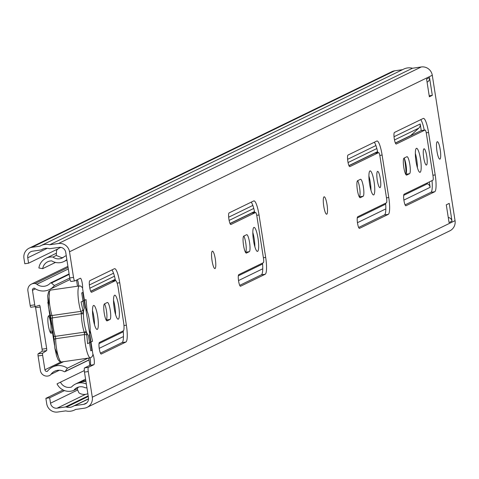 <?xml version="1.0" encoding="UTF-8"?>
<svg xmlns="http://www.w3.org/2000/svg" width="479" height="479" viewBox="0 0 479 479"><rect width="100%" height="100%" fill="white"/><g stroke="black" fill="none" stroke-linecap="round" stroke-linejoin="round"><path stroke-width="0.72" d="M92.489 310.548A12.131 2.389 -98.2 0 1 93.866 316.876A12.131 2.389 -98.2 0 1 94.543 324.84M97.662 316.326A12.131 2.389 -98.2 0 1 97.141 329.426A12.131 2.389 -98.2 0 1 93.165 318.517A12.131 2.389 -98.2 0 1 93.686 305.416A12.131 2.389 -98.2 0 1 97.662 316.326M215.305 259.079A8.802 1.73 -98.2 0 1 214.927 268.587A8.802 1.73 -98.2 0 1 212.041 260.672A8.802 1.73 -98.2 0 1 212.419 251.164A8.802 1.73 -98.2 0 1 215.305 259.079M327.037 204.713A8.802 1.73 -98.2 0 1 326.66 214.221A8.802 1.73 -98.2 0 1 323.774 206.299A8.802 1.73 -98.2 0 1 324.151 196.791A8.802 1.73 -98.2 0 1 327.037 204.713M89.615 287.023A5.868 1.156 -98.2 0 1 89.795 280.706L114.415 268.725A15.651 3.078 -98.2 0 1 114.601 268.671A15.651 3.078 -98.2 0 1 119.732 282.748L126.378 325.193A15.651 3.078 -98.2 0 1 125.893 342.036L101.279 354.017A5.868 1.156 -98.2 0 1 101.207 354.041A5.868 1.156 -98.2 0 1 99.285 348.76A5.868 1.156 -98.2 0 1 99.464 342.443L123.354 330.815A7.826 1.539 81.8 0 0 123.6 322.391L118.163 287.669A7.826 1.539 81.8 0 0 115.595 280.628A7.826 1.539 81.8 0 0 115.499 280.658L91.609 292.28A5.868 1.156 -98.2 0 1 91.537 292.304A5.868 1.156 -98.2 0 1 89.615 287.023M104.23 313.134A8.61 1.694 -98.2 0 1 104.494 303.866L107.326 302.488A8.61 1.694 -98.2 0 1 107.428 302.459A8.61 1.694 -98.2 0 1 110.29 310.47A8.61 1.694 -98.2 0 1 109.984 319.469L107.152 320.846A8.61 1.694 -98.2 0 1 107.051 320.876A8.61 1.694 -98.2 0 1 104.23 313.134M113.529 300.309A12.131 2.389 -98.2 0 1 114.906 306.638A12.131 2.389 -98.2 0 1 115.583 314.601M118.702 306.087A12.131 2.389 -98.2 0 1 118.181 319.188A12.131 2.389 -98.2 0 1 114.206 308.278A12.131 2.389 -98.2 0 1 114.726 295.178A12.131 2.389 -98.2 0 1 118.702 306.087M228.914 219.238A5.868 1.156 -98.2 0 1 229.1 212.921L253.714 200.941A15.651 3.078 -98.2 0 1 253.9 200.887A15.651 3.078 -98.2 0 1 259.031 214.963L265.677 257.409A15.651 3.078 -98.2 0 1 265.192 274.251L240.578 286.232A5.868 1.156 -98.2 0 1 240.506 286.256A5.868 1.156 -98.2 0 1 238.584 280.975A5.868 1.156 -98.2 0 1 238.764 274.659L263.384 262.678A3.916 0.772 81.8 0 0 263.504 258.468L256.858 216.023A3.916 0.772 81.8 0 0 255.576 212.502A3.916 0.772 81.8 0 0 255.529 212.52L230.908 224.495A5.868 1.156 -98.2 0 1 230.842 224.519A5.868 1.156 -98.2 0 1 228.914 219.238M243.53 245.35A8.61 1.694 -98.2 0 1 243.793 236.081L246.625 234.704A8.61 1.694 -98.2 0 1 246.727 234.674A8.61 1.694 -98.2 0 1 249.589 242.685A8.61 1.694 -98.2 0 1 249.284 251.685L246.451 253.062A8.61 1.694 -98.2 0 1 246.35 253.092A8.61 1.694 -98.2 0 1 243.53 245.35M252.828 232.525A12.131 2.389 -98.2 0 1 254.205 238.853A12.131 2.389 -98.2 0 1 254.882 246.817M258.001 238.303A12.131 2.389 -98.2 0 1 257.48 251.403A12.131 2.389 -98.2 0 1 253.505 240.494A12.131 2.389 -98.2 0 1 254.026 227.393A12.131 2.389 -98.2 0 1 258.001 238.303M357.52 223.1A5.868 1.156 -98.2 0 1 357.699 216.783L386.469 202.791A3.916 0.772 81.8 0 0 386.589 198.575L379.943 156.13A3.916 0.772 81.8 0 0 378.655 152.609A3.916 0.772 81.8 0 0 378.614 152.621L349.844 166.62A5.868 1.156 -98.2 0 1 349.772 166.644A5.868 1.156 -98.2 0 1 347.85 161.363A5.868 1.156 -98.2 0 1 348.029 155.046L376.799 141.048A15.651 3.078 -98.2 0 1 376.985 140.988A15.651 3.078 -98.2 0 1 382.116 155.07L388.762 197.51A15.651 3.078 -98.2 0 1 388.277 214.358L359.513 228.357A5.868 1.156 -98.2 0 1 359.442 228.375A5.868 1.156 -98.2 0 1 357.52 223.1M357.364 189.953A8.61 1.694 -98.2 0 1 357.633 180.691L360.459 179.314A8.61 1.694 -98.2 0 1 360.561 179.278A8.61 1.694 -98.2 0 1 363.429 187.289A8.61 1.694 -98.2 0 1 363.118 196.288L360.292 197.665A8.61 1.694 -98.2 0 1 360.184 197.701A8.61 1.694 -98.2 0 1 357.364 189.953M380.326 178.781A8.215 1.617 -98.2 0 1 379.973 187.654A8.215 1.617 -98.2 0 1 377.278 180.266A8.215 1.617 -98.2 0 1 377.632 171.386A8.215 1.617 -98.2 0 1 380.326 178.781M368.908 176.038A12.131 2.389 -98.2 0 1 370.291 182.361A12.131 2.389 -98.2 0 1 370.968 190.331M374.087 181.816A12.131 2.389 -98.2 0 1 373.566 194.917A12.131 2.389 -98.2 0 1 369.59 184.008A12.131 2.389 -98.2 0 1 370.111 170.907A12.131 2.389 -98.2 0 1 374.087 181.816M403.953 200.503A5.868 1.156 -98.2 0 1 404.132 194.193L432.902 180.194A3.916 0.772 81.8 0 0 433.022 175.979L426.376 133.533A3.916 0.772 81.8 0 0 425.095 130.013A3.916 0.772 81.8 0 0 425.047 130.031L396.277 144.023A5.868 1.156 -98.2 0 1 396.205 144.047A5.868 1.156 -98.2 0 1 394.283 138.766A5.868 1.156 -98.2 0 1 394.462 132.449L423.232 118.451A15.651 3.078 -98.2 0 1 423.418 118.397A15.651 3.078 -98.2 0 1 428.549 132.473L435.195 174.919A15.651 3.078 -98.2 0 1 434.71 191.762L405.947 205.76A5.868 1.156 -98.2 0 1 405.875 205.784A5.868 1.156 -98.2 0 1 403.953 200.503M403.797 167.357A8.61 1.694 -98.2 0 1 404.066 158.094L406.893 156.717A8.61 1.694 -98.2 0 1 406.994 156.687A8.61 1.694 -98.2 0 1 409.862 164.698A8.61 1.694 -98.2 0 1 409.551 173.697L406.725 175.069A8.61 1.694 -98.2 0 1 406.617 175.104A8.61 1.694 -98.2 0 1 403.797 167.357M426.759 156.184A8.215 1.617 -98.2 0 1 426.406 165.057A8.215 1.617 -98.2 0 1 423.711 157.669A8.215 1.617 -98.2 0 1 424.065 148.795A8.215 1.617 -98.2 0 1 426.759 156.184M415.347 153.448A12.131 2.389 -98.2 0 1 416.724 159.77A12.131 2.389 -98.2 0 1 417.401 167.734M420.52 159.22A12.131 2.389 -98.2 0 1 419.999 172.32A12.131 2.389 -98.2 0 1 416.023 161.411A12.131 2.389 -98.2 0 1 416.544 148.31A12.131 2.389 -98.2 0 1 420.52 159.22M440.219 149.64A8.802 1.73 -98.2 0 1 439.842 159.148A8.802 1.73 -98.2 0 1 436.956 151.226A8.802 1.73 -98.2 0 1 437.333 141.718A8.802 1.73 -98.2 0 1 440.219 149.64M123.217 330.887A15.651 3.078 -98.2 0 1 122.097 342.587L100.422 353.131M111.93 269.934A15.651 3.078 -98.2 0 1 115.475 280.646M111.894 281.173A7.826 1.539 81.8 0 0 111.799 281.173A7.826 1.539 81.8 0 0 111.703 281.203L90.753 291.394M104.536 303.848A8.61 1.694 -98.2 0 1 106.751 313.044A8.61 1.694 -98.2 0 1 106.188 320.014L106.146 320.032M262.516 263.097A15.651 3.078 -98.2 0 1 261.396 274.802L239.722 285.346M251.23 202.15A15.651 3.078 -98.2 0 1 254.726 212.628M251.828 213.053A3.916 0.772 81.8 0 0 251.774 213.047A3.916 0.772 81.8 0 0 251.732 213.065L230.058 223.609M243.841 236.063A8.61 1.694 -98.2 0 1 246.05 245.26A8.61 1.694 -98.2 0 1 245.488 252.229L245.446 252.247M404.108 158.076A8.61 1.694 -98.2 0 1 406.318 167.267A8.61 1.694 -98.2 0 1 405.755 174.242L405.713 174.26M421.346 130.557A3.916 0.772 81.8 0 0 421.292 130.557A3.916 0.772 81.8 0 0 421.251 130.575L395.42 143.143M432.034 180.613A15.651 3.078 -98.2 0 1 430.914 192.307L405.09 204.874M420.748 119.66A15.651 3.078 -98.2 0 1 424.244 130.132M357.675 180.667A8.61 1.694 -98.2 0 1 359.885 189.864A8.61 1.694 -98.2 0 1 359.322 196.833L359.28 196.857M374.907 153.154A3.916 0.772 81.8 0 0 374.859 153.154A3.916 0.772 81.8 0 0 374.812 153.166L348.987 165.734M385.601 203.21A15.651 3.078 -98.2 0 1 384.481 214.903L358.657 227.471M374.315 142.257A15.651 3.078 -98.2 0 1 377.811 152.729M90.022 357.783A5.868 1.156 -98.2 0 1 90.04 365.243L84.597 367.89L88.393 367.345A3.916 0.772 81.8 0 0 88.274 371.554L84.478 372.099A3.916 0.772 -98.2 0 1 84.597 367.89M77.358 279.7A5.868 1.156 -98.2 0 1 78.784 286.562M74.766 280.928L71.066 281.46A3.916 0.772 -98.2 0 1 71.018 281.478A3.916 0.772 -98.2 0 1 69.736 277.958L65.719 252.319A5.868 5.742 -115.9 0 0 59.121 247.356L50.133 248.649A2.934 2.874 64.1 0 1 48.966 248.571A9.197 8.999 -115.9 0 0 41.859 249.595A2.934 2.874 64.1 0 1 40.757 249.996L32.536 251.182A5.868 5.742 -115.9 0 0 27.746 257.786L28.59 263.187L58.294 248.739M63.096 389.966L45.876 398.342L49.672 397.798L50.517 403.198A5.868 5.742 -115.9 0 0 57.121 408.168L65.342 406.982A2.934 2.874 64.1 0 1 66.515 407.06A9.197 8.999 -115.9 0 0 73.622 406.036A2.934 2.874 64.1 0 1 74.718 405.635L83.699 404.342A5.868 5.742 -115.9 0 0 88.489 397.738L84.478 372.099M429.364 96.782L426.585 79.035L429.525 77.604L432.303 95.351L429.364 96.782M69.736 277.958L73.532 277.407A3.916 0.772 81.8 0 0 74.814 280.928A3.916 0.772 81.8 0 0 74.862 280.916L80.304 278.269A5.868 1.156 -98.2 0 1 80.37 278.245A5.868 1.156 -98.2 0 1 81.999 281.921A5.868 1.156 -98.2 0 1 82.586 288.412L92.842 353.927A5.868 1.156 -98.2 0 1 94.249 360.202A5.868 1.156 -98.2 0 1 93.836 364.699L88.393 367.345M45.876 398.342L46.72 403.749A9.784 9.574 -115.9 0 0 57.725 412.03L65.755 410.874A13.107 12.825 -115.9 0 0 75.52 409.467L84.304 408.204A9.784 9.574 -115.9 0 0 92.291 397.187L88.274 371.554M87.076 407.354L449.835 230.83A9.784 9.574 -115.9 0 0 455.05 220.669L432.28 75.251A9.784 9.574 -115.9 0 0 421.275 66.97L412.485 68.24A13.107 12.825 -115.9 0 0 403.737 69.09L40.978 245.613A13.107 12.825 -115.9 0 0 39.961 246.164L31.931 247.32A9.784 9.574 -115.9 0 0 23.95 258.331L24.794 263.737L28.59 263.187M73.532 277.407L69.515 251.774A9.784 9.574 -115.9 0 0 58.516 243.494L49.726 244.763A13.107 12.825 -115.9 0 0 40.978 245.613M449.224 203.389L452.002 221.136L449.062 222.567L446.284 204.82L449.224 203.389M49.672 397.798L64.521 390.577M402.552 69.671L394.696 70.796A9.784 9.574 -115.9 0 0 391.924 71.646L29.165 248.17M49.726 244.763L412.485 68.24M47.84 302.285A5.868 5.742 -115.9 0 0 47.912 303.165L47.954 303.435M54.48 345.108L52.229 330.738M51.217 324.271L48.966 309.901M432.303 95.351L429.208 95.8M429.525 77.604A4.305 4.209 64.1 0 1 427.232 82.077L427.076 82.154M448.266 217.484A4.305 4.209 64.1 0 1 452.002 221.136M84.166 308.506A13.873 2.73 81.8 0 0 83.478 312.751L81.077 301.974L86.01 299.573L87.088 310.991A13.873 2.73 81.8 0 0 85.256 307.973L82.819 292.406L81.729 292.938L84.166 308.506M59.677 360.106L54.953 348.395M50.942 319.206A1.958 1.078 -0.6 0 1 50.882 318.954L53.498 335.641A1.958 1.269 -18.1 0 1 53.462 335.306L50.373 315.056M82.855 309.769A1.958 1.269 -18.1 0 1 80.855 311.368A1.958 0.383 -98.2 0 1 81.119 312.518A1.958 0.383 -98.2 0 1 81.167 312.859L83.478 312.751L83.46 314.206A13.873 2.73 -98.2 0 0 84.232 322.864A13.873 2.73 -98.2 0 0 86.088 330.995L86.525 332.228A13.873 2.73 -98.2 0 0 88.076 335.037A13.873 2.73 -98.2 0 0 88.358 335.246L90.794 350.814L91.884 350.281L89.441 334.713A13.873 2.73 -98.2 0 0 90.136 330.468L92.537 341.246L87.603 343.647L86.525 332.228A1.958 0.455 -10.9 0 1 84.322 333.013A1.958 0.383 -98.2 0 1 84.382 333.348A1.958 0.383 -98.2 0 1 84.49 334.57L55.63 338.725A1.958 0.383 81.8 0 0 55.522 337.503A1.958 0.383 81.8 0 0 55.259 336.36A15.262 3.006 -98.2 0 1 53.217 327.414A15.262 3.006 -98.2 0 1 52.367 317.888A1.958 0.383 81.8 0 0 52.259 316.667A1.958 0.383 81.8 0 0 51.995 315.523L80.855 311.368A15.262 3.006 -98.2 0 1 78.813 302.423A15.262 3.006 -98.2 0 1 79.472 285.945L50.612 290.094A15.262 3.006 81.8 0 0 49.954 306.578A15.262 3.006 81.8 0 0 51.995 315.523A1.958 1.269 -18.1 0 1 50.235 314.805L48.385 306.704L47.678 295.681L48.601 291.573L50.612 290.094M87.088 310.991L87.525 312.23A13.873 2.73 -98.2 0 1 90.154 329.013L90.136 330.468M87.394 311.847L87.525 312.23M81.167 312.859L81.31 313.727L52.367 317.888A1.958 1.078 -0.6 0 0 50.882 318.954L50.235 314.805A1.958 1.269 -18.1 0 1 50.199 314.469L48.421 306.674L49.403 292.4M54.947 348.347L54.205 340.042A1.958 1.078 -0.6 0 1 54.145 339.791L53.498 335.641A1.958 1.269 -18.1 0 0 55.259 336.36L84.202 332.192L84.322 333.013M49.81 315.302L48.607 315.889A8.802 1.73 81.8 0 0 48.337 325.367A8.802 1.73 81.8 0 0 51.223 333.288A8.802 1.73 81.8 0 0 51.325 333.252L52.528 332.666M48.738 315.829A8.802 1.73 -98.2 0 1 50.924 325.247A8.802 1.73 -98.2 0 1 50.325 332.181L50.193 332.24M38.081 355.933A1.958 0.383 -98.2 0 1 38.128 353.837L42.685 353.179A1.958 0.383 81.8 0 0 42.637 355.28L38.081 355.933L40.35 370.459A6.604 6.461 -115.9 0 0 49.445 375.572A3.916 3.826 64.1 0 0 49.565 375.512L49.684 375.452M38.128 353.837L42.044 351.275A1.958 0.383 81.8 0 0 42.092 349.179L35.596 307.668A1.958 0.383 81.8 0 0 35.356 306.608M35.362 306.602L30.836 307.255A1.958 0.383 -98.2 0 1 30.824 307.261A1.958 0.383 -98.2 0 1 30.177 305.5L34.733 304.842A1.958 0.383 81.8 0 0 35.38 306.602A1.958 0.383 81.8 0 0 35.392 306.602L39.5 305.255A1.958 0.383 -98.2 0 1 39.512 305.249A1.958 0.383 -98.2 0 1 40.152 307.009L35.596 307.668M34.733 304.842L32.464 290.322A1.91 1.868 64.1 0 1 34.338 288.154A15.041 14.717 64.1 0 0 49.403 289.561A15.041 14.717 64.1 0 0 54.426 285.52L51.385 283.035A0.784 0.766 -115.9 0 0 50.337 283.107A10.34 10.119 64.1 0 1 36.859 284.281A3.916 3.826 -115.9 0 0 35.033 283.526A6.604 6.461 64.1 0 0 27.908 290.975L30.177 305.5M42.685 353.179L46.601 350.622L42.044 351.275M42.637 355.28L44.906 369.806A1.91 1.868 -115.9 0 0 47.367 371.345A15.041 14.717 -115.9 0 1 52.606 367.01L63.569 361.675M42.092 349.179L46.649 348.52L40.152 307.009M46.649 348.52A1.958 0.383 -98.2 0 1 46.601 350.622M52.606 367.01A15.041 14.717 -115.9 0 1 67.371 368.207L65.228 371.435A0.784 0.766 -115.9 0 1 64.21 371.662A10.34 10.119 -115.9 0 0 50.966 374.339A3.916 3.826 64.1 0 1 49.565 375.512M54.426 285.52L69.754 278.065M67.371 368.207L88.022 358.16M406.066 173.871A20.543 4.042 81.8 0 0 404.935 161.603A20.543 4.042 81.8 0 0 404.456 158.794M403.893 200.09L430.136 187.325A4.694 4.592 -115.9 0 0 427.496 183.762L426.526 183.295M410.539 135.785A0.784 0.766 64.1 0 1 410.725 135.533L418.79 128.138A4.694 4.592 -115.9 0 0 420.215 123.989L421.251 130.575L425.047 130.031M89.878 365.321L88.741 358.053M430.136 187.325L429.292 181.948M86.328 383.936A5.532 5.419 -115.9 0 1 86.028 383.913A13.041 12.759 64.1 0 0 71.503 387.05A9.37 9.167 -115.9 0 1 60.474 382.176L57.037 383.871A13.28 12.999 -115.9 0 0 73.838 390.361A9.131 8.933 64.1 0 1 84.993 387.697A9.448 9.245 -115.9 0 0 86.938 387.828M73.838 390.361L77.137 388.756L78.532 387.062M77.137 388.756L78.909 392.84A9.784 9.574 -115.9 0 0 87.861 393.702M77.49 286.226L76.532 280.101M64.617 256.379L64.527 256.421A9.448 9.245 -115.9 0 0 64.443 256.463A9.131 8.933 64.1 0 1 52.959 257.055L56.259 255.451L61.821 257.738L63.354 257.349M66.264 255.786A9.448 9.245 -115.9 0 0 64.527 256.421M52.959 257.055A13.28 12.999 -115.9 0 0 38.889 267.989L42.691 268.641L55.468 262.426M66.874 259.678A5.532 5.419 -115.9 0 0 66.593 259.78A13.041 12.759 64.1 0 1 51.744 260.875A9.37 9.167 -115.9 0 0 42.691 268.641M60.474 382.176L84.298 370.578M85.825 380.721A13.041 12.759 64.1 0 0 79.191 382.26L78.903 382.398M75.395 384.092L78.317 382.667L85.897 381.158M60.941 247.386A9.784 9.574 64.1 0 0 56.594 250.337L56.259 255.451M92.291 397.187L455.05 220.669M69.515 251.774L432.28 75.251M90.04 365.243L93.836 364.699M27.746 257.786L47.301 248.272M41.859 249.595L43.565 248.763M57.121 408.168L85.525 394.349M50.517 403.198L77.532 390.056M65.342 406.982L88.196 395.864M66.515 407.06L88.292 396.462M74.718 405.635L88.555 398.899M83.699 404.342L86.789 402.839M31.931 247.32L394.696 70.796M58.516 243.494L421.275 66.97M409.551 173.697L405.755 174.242M434.71 191.762L430.914 192.307M435.195 174.919L432.908 175.248M428.549 132.473L426.244 132.803M363.118 196.288L359.322 196.833M378.614 152.621L374.812 153.166M388.277 214.358L384.481 214.903M388.762 197.51L386.475 197.839M382.116 155.07L379.811 155.4M249.284 251.685L245.488 252.229M265.192 274.251L261.396 274.802M265.677 257.409L263.39 257.738M259.031 214.963L256.726 215.299M255.529 212.52L251.732 213.065M109.984 319.469L106.188 320.014M125.893 342.036L122.097 342.587M126.378 325.193L123.959 325.54M119.732 282.748L117.127 283.125M115.499 280.658L111.703 281.203M54.205 340.042L53.636 335.893M54.145 339.791A1.958 1.078 -0.6 0 1 55.63 338.725A15.262 3.006 -98.2 0 0 56.48 348.251A15.262 3.006 -98.2 0 0 61.486 361.974L59.468 361.406L58.037 359.579L56.558 355.819L54.911 348.377L54.145 339.791M86.088 330.995A1.958 1.269 -18.1 0 1 84.202 332.192A15.262 3.006 -98.2 0 1 82.16 323.247A15.262 3.006 81.8 0 1 81.31 313.727A1.958 1.078 -0.6 0 1 83.46 314.206M61.486 361.974L90.345 357.825A15.262 3.006 -98.2 0 1 85.34 344.096A15.262 3.006 -98.2 0 1 84.49 334.57A1.958 1.078 -0.6 0 1 86.861 335.342M44.906 369.806L60.953 361.998M32.464 290.322L35.428 288.879M69.174 274.383L51.385 283.035M65.228 371.435L89.022 359.855M50.966 374.339L59.39 370.243M36.859 284.281L68.329 268.964M35.033 283.526L68.09 267.444M52.409 331.881L50.325 332.181M99.219 348.347L123.45 336.557M238.524 280.562L262.749 268.773M357.454 222.687L385.834 208.88M89.369 284.981L113.535 273.222M228.669 217.197L252.834 205.437M347.604 159.321L375.919 145.544M394.037 136.725L420.215 123.989M89.824 288.208L114.463 276.221M229.124 220.424L253.762 208.437M348.059 162.549L376.847 148.544M394.492 139.958L418.79 128.138M90.693 291.262L115.205 279.335M229.998 223.477L254.511 211.55M348.928 165.602L377.596 151.651M395.367 143.005L410.725 135.533M112.948 281.005L115.319 279.856M252.948 212.88L254.618 212.071M376.039 152.987L377.703 152.178M99.027 343.599L123.289 331.791M238.326 275.814L262.588 264.007M357.262 217.939L385.673 204.114M403.695 195.342L427.496 183.762M41.589 249.739L43.703 248.715M73.892 405.893L88.561 398.75M74.502 410.018L75.688 409.443M425.095 130.013L421.292 130.557M378.655 152.609L374.859 153.154M74.814 280.928L71.018 281.478M255.576 212.502L251.774 213.047M115.595 280.628L111.799 281.173M82.616 287.819L80.682 286.065L79.472 285.945M90.345 357.825L92.118 356.711L93.022 354.34M31.422 284.113L67.916 266.354M49.403 289.561L70.048 279.52M30.824 307.261L35.38 306.602M64.928 371.698L89.04 359.969M50.564 282.939L69.102 273.916M45.984 258.265L56.235 253.277M79.748 381.973L85.579 379.134M63.941 261.522L66.934 260.067"/></g></svg>
